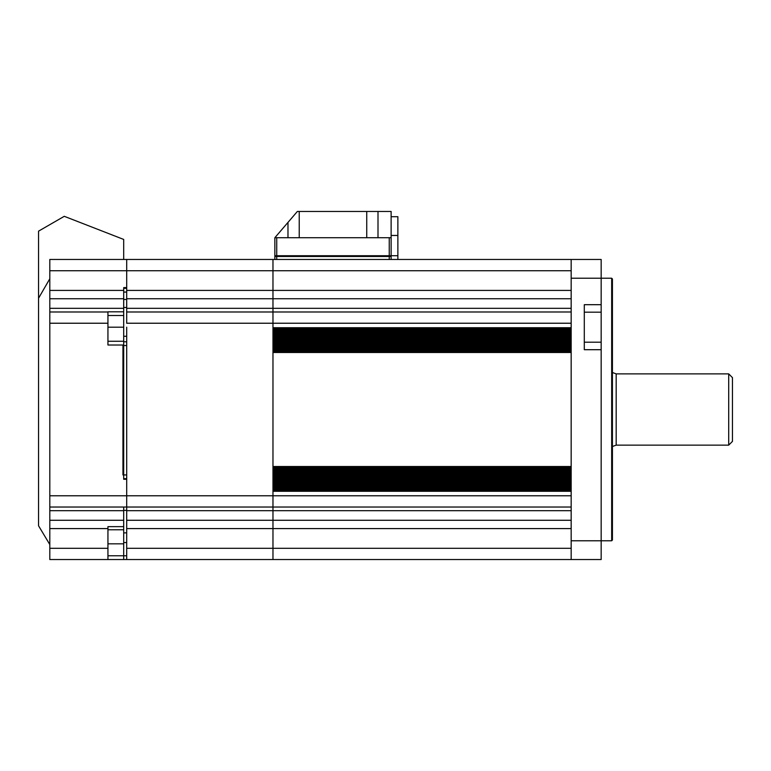 <?xml version="1.0" encoding="UTF-8"?>
<svg xmlns="http://www.w3.org/2000/svg" width="771" height="771" viewBox="0 0 771 771"><rect width="100%" height="100%" fill="white"/><g stroke="black" fill="none" stroke-linecap="round" stroke-linejoin="round"><path stroke-width="1.16" d="M272.973 489.585L571.166 489.585M272.973 487.33L571.166 487.33M272.973 485.084L571.166 485.084M272.973 482.829L571.166 482.829M272.973 480.584L571.166 480.584M272.973 478.328L571.166 478.328M272.973 476.083L571.166 476.083M272.973 473.828L571.166 473.828M272.973 471.582L571.166 471.582M272.973 469.327L571.166 469.327M272.973 467.081L571.166 467.081M272.973 350.805L571.166 350.805M272.973 348.55L571.166 348.55M272.973 346.304L571.166 346.304M272.973 344.049L571.166 344.049M272.973 341.804L571.166 341.804M272.973 339.548L571.166 339.548M272.973 337.303L571.166 337.303M272.973 335.048L571.166 335.048M272.973 332.802L571.166 332.802M272.973 330.547L571.166 330.547M272.973 328.301L571.166 328.301M571.166 507.029L272.973 507.029L272.973 559.534L272.973 548.287L571.166 548.287M49.807 520.28L123.697 520.28L123.697 526.651L107.94 526.651L107.94 559.534L49.807 559.534L49.807 259.47L272.973 259.47L272.973 270.727L272.973 259.47L571.166 259.47L571.166 559.534L122.946 559.534M571.166 270.727L272.973 270.727L272.973 298.734L272.973 290.416L571.166 290.416M571.166 298.734L272.973 298.734L272.973 311.985L272.973 308.323L571.166 308.323L370.311 308.323M571.166 510.691L272.973 510.691L272.973 495.772L571.166 495.772L571.166 491.272L272.973 491.272L272.973 495.772L272.973 323.232L272.973 327.733L571.166 327.733L571.166 323.232L126.695 323.232L126.695 311.985L272.973 311.985L272.973 323.232L272.973 311.985L571.166 311.985M272.973 329.429L571.166 329.429M272.973 331.675L571.166 331.675M272.973 333.93L571.166 333.93M272.973 336.175L571.166 336.175M272.973 338.43L571.166 338.43M272.973 340.676L571.166 340.676M272.973 342.931L571.166 342.931M272.973 345.177L571.166 345.177M272.973 347.432L571.166 347.432M272.973 349.677L571.166 349.677M272.973 351.933L571.166 351.933M272.973 352.492L272.973 466.513L571.166 466.513L571.166 352.492L272.973 352.492M272.973 468.209L571.166 468.209M272.973 470.455L571.166 470.455M272.973 472.71L571.166 472.71M272.973 474.955L571.166 474.955M272.973 477.21L571.166 477.21M272.973 479.456L571.166 479.456M272.973 481.711L571.166 481.711M272.973 483.957L571.166 483.957M272.973 486.212L571.166 486.212M272.973 488.457L571.166 488.457M272.973 490.713L571.166 490.713M571.166 528.588L272.973 528.588L272.973 520.28L571.166 520.28M584.293 342.199L601.168 342.199L601.168 312.188L584.293 312.188M611.673 278.225L612.425 278.977L612.425 540.037L611.673 540.779L611.673 278.225L601.168 278.225L601.168 312.188M612.425 455.102L612.425 451.314M571.166 259.47L601.168 259.47L601.168 278.225L571.166 278.225L571.166 290.156M601.168 342.199L601.168 559.534L571.166 559.534M601.168 349.697L584.293 349.697L584.293 304.69L601.168 304.69M571.166 302.348L571.166 327.193M571.166 335.636L571.166 516.666M571.166 543.825C571.166 557.192 571.166 557.192 571.166 543.825M571.166 535.382L571.166 528.858M732.45 441.388L728.701 445.137L728.701 373.877L732.45 377.626L732.45 441.388M612.425 372.509L616.174 373.877L728.701 373.877M616.174 373.877L616.174 445.137L728.701 445.137M616.174 445.137L612.425 446.505M49.807 544.538L38.55 525.783L38.55 231.155L64.272 216.314L123.697 239.434L123.697 259.47M49.807 278.765L38.55 298.242M49.807 507.029L126.695 507.029L126.695 479.273L123.697 479.273L123.697 345.013L107.94 345.013L107.94 311.812L123.697 311.812L123.697 315.512L107.94 315.512M49.807 308.323L123.697 308.323L123.697 298.734L49.807 298.734M107.94 341.264L123.697 341.264L123.697 315.512M123.697 308.323L123.697 311.812M49.807 311.985L107.94 311.985M123.697 341.264L123.697 345.013M126.695 327.193L126.695 507.029L123.697 507.029L123.697 510.691L49.807 510.691M123.697 520.28L123.697 510.691M107.94 555.785L123.697 555.785L123.697 529.764L107.94 529.764M123.697 526.651L123.697 529.764M126.695 555.785L123.697 555.785L123.697 559.534L107.94 559.534M123.697 478.685L123.697 479.273L123.697 478.685L126.695 478.685M49.807 290.416L123.697 290.416L123.697 287.602L126.695 287.602L126.695 270.727L126.695 290.416L272.973 290.416L272.973 270.727L126.695 270.727L126.695 259.47L126.695 270.727L49.807 270.727M123.697 290.416L123.697 298.734M274.852 259.47L274.852 255.721L397.875 255.721L397.875 259.47L397.875 216.709L391.128 216.709M391.128 255.721L391.128 259.47M299.235 237.719L274.852 237.719L297.355 211.466L299.235 211.466L299.235 237.719L366.745 237.719L366.745 211.466L299.235 211.466M378.002 237.719L378.002 211.466L391.128 211.466L391.128 256.473L274.852 256.473L274.852 237.719M391.128 237.719L366.745 237.719M378.002 211.466L366.745 211.466M126.695 307.475L123.697 307.475M123.697 341.784L126.695 341.784M126.695 345.533L126.695 474.936L122.946 474.936L122.946 345.533L126.695 345.533M126.695 510.363L123.697 510.363M123.697 288.315L126.695 288.315M126.695 299.476L123.697 299.476M126.695 559.534L126.695 548.287L272.973 548.287L272.973 528.588L126.695 528.588L126.695 548.287M126.695 528.588L126.695 520.28L272.973 520.28L272.973 510.691L126.695 510.691L126.695 520.28M126.695 510.691L126.695 507.029L272.973 507.029L272.973 495.772L272.973 535.382L272.973 335.636M126.695 311.985L126.695 308.323L272.973 308.323L272.973 298.734L126.695 298.734L126.695 308.323M126.695 298.734L126.695 290.416M49.807 495.772L126.695 495.772L126.695 535.382L126.695 335.636M272.973 543.825C272.973 557.192 272.973 557.192 272.973 543.825M272.973 323.232L272.973 327.193M369.001 308.323L357.185 308.323M355.865 308.323L353.243 308.323M351.933 308.323L272.973 308.323M571.166 540.779L611.673 540.779M107.94 327.193L123.697 327.193M49.807 323.232L107.94 323.232M107.94 543.825L123.697 543.825M107.94 528.588L49.807 528.588M49.807 548.287L107.94 548.287M397.875 235.463L391.128 235.463M389.249 259.47L389.249 255.721M276.731 255.721L276.731 259.47M276.731 237.719L276.731 256.473M287.978 237.719L287.978 222.405M389.249 256.473L389.249 237.719M123.697 336.272L126.695 336.272M123.697 532.877L126.695 532.877M126.695 542.553L123.697 542.553M126.695 292.064L123.697 292.064M126.695 495.772L272.973 495.772"/></g></svg>
